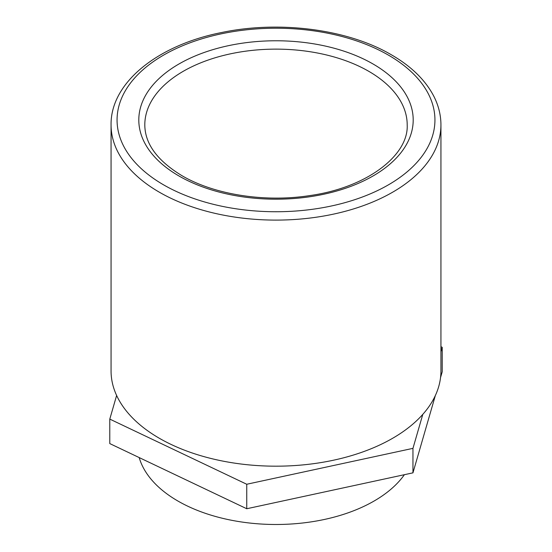 <?xml version="1.0" encoding="UTF-8"?>
<svg xmlns="http://www.w3.org/2000/svg" width="552" height="552" viewBox="0 0 552 552"><rect width="100%" height="100%" fill="white"/><g stroke="black" fill="none" stroke-linecap="round" stroke-linejoin="round"><path stroke-width="0.83" d="M404.402 474.692A138.697 80.074 180 0 1 177.923 501.037A138.697 80.074 180 0 1 139.187 457.573M159.369 438.288A164.938 95.227 0 0 0 339.121 458.933A164.938 95.227 0 0 0 440.938 370.958L440.938 124.876A164.938 95.227 180 0 1 339.121 212.851A164.938 95.227 180 0 1 159.369 192.213A164.938 95.227 180 0 1 111.062 124.876L111.062 370.958A164.938 95.227 0 0 0 159.369 438.288M116.624 395.473L109.786 419.099L246.744 484.256L412.958 448.355L422.797 414.366M440.938 351.714L442.214 347.298L440.938 346.69M109.786 419.099L109.786 443.587L246.744 508.744L412.958 472.843L435.328 395.584M440.537 377.582L442.214 371.786L442.214 347.298M412.958 448.355L412.958 472.843M246.744 484.256L246.744 508.744M163.613 184.865A158.941 91.763 0 0 0 388.387 184.865A158.941 91.763 0 0 0 388.387 55.096A158.941 91.763 0 0 0 163.613 55.096A158.941 91.763 0 0 0 163.613 184.865M373.014 63.97A137.2 79.212 180 0 1 373.014 175.991A137.2 79.212 180 0 1 178.986 175.991A137.2 79.212 180 0 1 178.986 63.97A137.2 79.212 180 0 1 373.014 63.97M407.197 124.876A131.197 75.748 0 0 0 368.771 71.318A131.197 75.748 0 0 0 225.789 54.896A131.197 75.748 0 0 0 144.803 124.876C144.928 143.789 157.327 160.729 181.987 175.695C214.059 194.594 264.905 202.632 309.755 195.587C367.197 187.639 408.728 155.153 407.197 124.876M440.938 124.876C440.91 114.913 438.467 105.239 433.617 95.862C425.171 79.888 411.095 66.199 391.389 54.8C347.884 29.173 279.277 20.307 221.504 32.547C157.575 45.16 110.469 82.759 111.062 124.876"/></g></svg>
